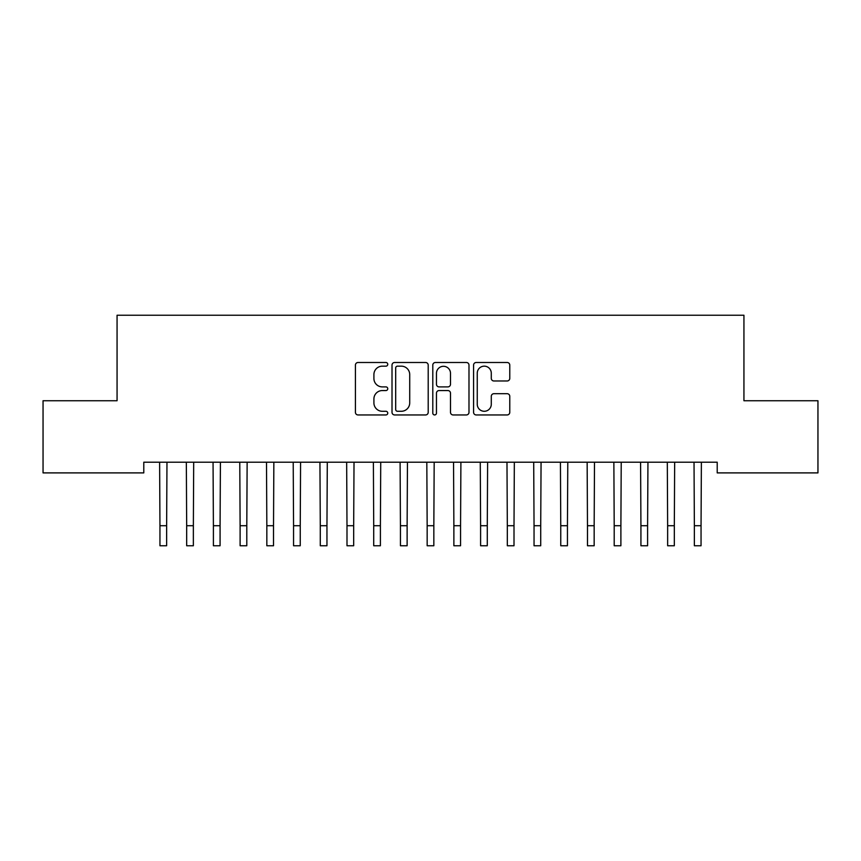 <?xml version="1.0" encoding="UTF-8"?>
<svg xmlns="http://www.w3.org/2000/svg" width="861" height="861" viewBox="0 0 861 861"><rect width="100%" height="100%" fill="white"/><g stroke="black" fill="none" stroke-linecap="round" stroke-linejoin="round"><path stroke-width="1.29" d="M387.751 364.332A1.84 1.84 0 0 0 385.911 362.492L358.047 362.492A2.626 2.626 0 0 0 355.421 365.118L355.421 412.333A2.626 2.626 0 0 0 358.047 414.948L385.911 414.948A1.84 1.84 0 0 0 387.751 413.119A1.84 1.84 0 0 0 385.911 411.278L382.306 411.278A8.395 8.395 0 0 1 373.911 402.883L373.911 398.955A8.395 8.395 0 0 1 382.306 390.56L385.911 390.56A1.84 1.84 0 0 0 387.751 388.72A1.84 1.84 0 0 0 385.911 386.89L382.306 386.89A8.395 8.395 0 0 1 373.911 378.496L373.911 374.557A8.395 8.395 0 0 1 382.306 366.162L385.911 366.162A1.84 1.84 0 0 0 387.751 364.332M507.151 380.982A2.626 2.626 0 0 0 509.777 378.366L509.777 365.118A2.626 2.626 0 0 0 507.151 362.492L476.198 362.492A2.626 2.626 0 0 0 473.582 365.118L473.582 412.333A2.626 2.626 0 0 0 476.198 414.948L507.151 414.948A2.626 2.626 0 0 0 509.777 412.333L509.777 396.329A2.626 2.626 0 0 0 507.151 393.703L493.902 393.703A2.626 2.626 0 0 0 491.287 396.329L491.287 404.261A7.017 7.017 0 0 1 484.269 411.278A7.017 7.017 0 0 1 477.252 404.261L477.252 373.179A7.017 7.017 0 0 1 484.269 366.162A7.017 7.017 0 0 1 491.287 373.179L491.287 378.366A2.626 2.626 0 0 0 493.902 380.982L507.151 380.982M717.213 462.206L143.787 462.206L143.787 472.893L43.05 472.893L43.05 400.742L117.064 400.742L117.064 315.244L743.936 315.244L743.936 400.742L817.95 400.742L817.95 472.893L717.213 472.893L717.213 462.206M428.208 365.118A2.626 2.626 0 0 0 425.582 362.492L394.629 362.492A2.626 2.626 0 0 0 392.013 365.118L392.013 412.333A2.626 2.626 0 0 0 394.629 414.948L425.582 414.948A2.626 2.626 0 0 0 428.208 412.333L428.208 365.118M435.418 362.492L466.371 362.492A2.626 2.626 0 0 1 468.987 365.118L468.987 412.333A2.626 2.626 0 0 1 466.371 414.948L453.123 414.948A2.626 2.626 0 0 1 450.497 412.333L450.497 393.176A2.626 2.626 0 0 0 447.881 390.56L439.088 390.56A2.626 2.626 0 0 0 436.462 393.176L436.462 413.119A1.84 1.84 0 0 1 434.633 414.948A1.84 1.84 0 0 1 432.792 413.119L432.792 365.118A2.626 2.626 0 0 1 435.418 362.492M397.513 366.162A1.84 1.84 0 0 0 395.683 368.002L395.683 409.438A1.84 1.84 0 0 0 397.513 411.278L401.323 411.278A8.395 8.395 0 0 0 409.718 402.883L409.718 374.557A8.395 8.395 0 0 0 401.323 366.162L397.513 366.162M450.497 373.308A7.017 7.017 0 0 0 443.48 366.302A7.017 7.017 0 0 0 436.462 373.308L436.462 384.264A2.626 2.626 0 0 0 439.088 386.89L447.881 386.89A2.626 2.626 0 0 0 450.497 384.264L450.497 373.308M159.619 462.206L159.952 525.716L166.636 525.716L166.969 462.206M159.952 525.716L159.952 545.756L166.636 545.756L166.636 525.716M186.331 462.206L186.676 525.716L193.359 525.716L193.693 462.206M186.676 525.716L186.676 545.756L193.359 545.756L193.359 525.716M213.054 462.206L213.399 525.716L220.072 525.716L220.416 462.206M213.399 525.716L213.399 545.756L220.072 545.756L220.072 525.716M239.778 462.206L240.111 525.716L246.795 525.716L247.139 462.206M240.111 525.716L240.111 545.756L246.795 545.756L246.795 525.716M266.501 462.206L266.835 525.716L273.518 525.716L273.852 462.206M266.835 525.716L266.835 545.756L273.518 545.756L273.518 525.716M293.214 462.206L293.558 525.716L300.241 525.716L300.575 462.206M293.558 525.716L293.558 545.756L300.241 545.756L300.241 525.716M319.937 462.206L320.281 525.716L326.954 525.716L327.298 462.206M320.281 525.716L320.281 545.756L326.954 545.756L326.954 525.716M346.66 462.206L346.994 525.716L353.677 525.716L354.022 462.206M346.994 525.716L346.994 545.756L353.677 545.756L353.677 525.716M373.383 462.206L373.717 525.716L380.401 525.716L380.734 462.206M373.717 525.716L373.717 545.756L380.401 545.756L380.401 525.716M400.096 462.206L400.44 525.716L407.124 525.716L407.457 462.206M400.44 525.716L400.44 545.756L407.124 545.756L407.124 525.716M426.819 462.206L427.164 525.716L433.836 525.716L434.181 462.206M427.164 525.716L427.164 545.756L433.836 545.756L433.836 525.716M453.543 462.206L453.876 525.716L460.56 525.716L460.904 462.206M453.876 525.716L453.876 545.756L460.56 545.756L460.56 525.716M480.266 462.206L480.599 525.716L487.283 525.716L487.617 462.206M480.599 525.716L480.599 545.756L487.283 545.756L487.283 525.716M506.978 462.206L507.323 525.716L514.006 525.716L514.34 462.206M507.323 525.716L507.323 545.756L514.006 545.756L514.006 525.716M533.702 462.206L534.046 525.716L540.719 525.716L541.063 462.206M534.046 525.716L534.046 545.756L540.719 545.756L540.719 525.716M560.425 462.206L560.759 525.716L567.442 525.716L567.786 462.206M560.759 525.716L560.759 545.756L567.442 545.756L567.442 525.716M587.148 462.206L587.482 525.716L594.165 525.716L594.499 462.206M587.482 525.716L587.482 545.756L594.165 545.756L594.165 525.716M613.861 462.206L614.205 525.716L620.889 525.716L621.222 462.206M614.205 525.716L614.205 545.756L620.889 545.756L620.889 525.716M640.584 462.206L640.928 525.716L647.601 525.716L647.946 462.206M640.928 525.716L640.928 545.756L647.601 545.756L647.601 525.716M667.307 462.206L667.641 525.716L674.324 525.716L674.669 462.206M667.641 525.716L667.641 545.756L674.324 545.756L674.324 525.716M694.031 462.206L694.364 525.716L701.048 525.716L701.381 462.206M694.364 525.716L694.364 545.756L701.048 545.756L701.048 525.716M159.952 545.756L166.636 545.756M186.676 545.756L193.359 545.756M213.399 545.756L220.072 545.756M240.111 545.756L246.795 545.756M266.835 545.756L273.518 545.756M293.558 545.756L300.241 545.756M320.281 545.756L326.954 545.756M346.994 545.756L353.677 545.756M373.717 545.756L380.401 545.756M400.44 545.756L407.124 545.756M427.164 545.756L433.836 545.756M453.876 545.756L460.56 545.756M480.599 545.756L487.283 545.756M507.323 545.756L514.006 545.756M534.046 545.756L540.719 545.756M560.759 545.756L567.442 545.756M587.482 545.756L594.165 545.756M614.205 545.756L620.889 545.756M640.928 545.756L647.601 545.756M667.641 545.756L674.324 545.756M694.364 545.756L701.048 545.756"/></g></svg>
